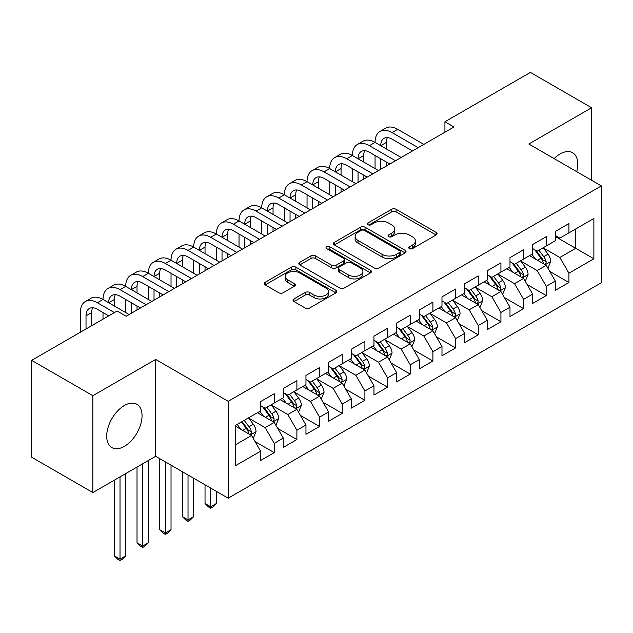 <?xml version="1.0" encoding="UTF-8"?>
<svg xmlns="http://www.w3.org/2000/svg" width="633" height="633" viewBox="0 0 633 633"><rect width="100%" height="100%" fill="white"/><g stroke="black" fill="none" stroke-linecap="round" stroke-linejoin="round"><path stroke-width="0.95" d="M409.401 248.619A2.2 1.274 0 0 0 412.51 248.619L436.153 234.97A3.149 1.82 0 0 0 437.079 233.688A3.149 1.82 0 0 0 436.153 232.398L396.1 209.278A3.149 1.82 0 0 0 391.653 209.278L368.01 222.927A2.2 1.274 0 0 0 367.362 223.829A2.2 1.274 0 0 0 368.01 224.723A2.2 1.274 0 0 0 371.128 224.723L374.182 222.958A10.073 5.816 0 0 1 388.425 222.958L391.764 224.881A10.073 5.816 0 0 1 394.715 228.996A10.073 5.816 0 0 1 391.764 233.11L388.702 234.875A2.2 1.274 0 0 0 388.061 235.777A2.2 1.274 0 0 0 388.702 236.671A2.2 1.274 0 0 0 391.819 236.671L394.881 234.906A10.073 5.816 0 0 1 409.116 234.906L412.455 236.829A10.073 5.816 0 0 1 415.406 240.944A10.073 5.816 0 0 1 412.455 245.058L409.401 246.823A2.2 1.274 0 0 0 408.752 247.725A2.2 1.274 0 0 0 409.401 248.619L409.401 246.823M124.369 446.352A25.004 14.44 120 0 0 140.708 424.316A25.004 14.44 120 0 0 136.87 404.273A25.004 14.44 120 0 0 124.369 405.516A25.004 14.44 120 0 0 108.037 427.552A25.004 14.44 120 0 0 111.867 447.586A25.004 14.44 120 0 0 124.369 446.352M576.726 171.678A25.004 14.44 120 0 0 572.596 152.711A25.004 14.44 120 0 0 560.094 153.954A25.004 14.44 120 0 0 554.104 158.614M293.965 298.95A3.149 1.82 0 0 0 293.039 300.232A3.149 1.82 0 0 0 293.965 301.522L305.201 308.01A3.149 1.82 0 0 0 309.656 308.01L335.909 292.85A3.149 1.82 0 0 0 336.835 291.56A3.149 1.82 0 0 0 335.909 290.278L295.856 267.15A3.149 1.82 0 0 0 291.402 267.15L265.148 282.31A3.149 1.82 0 0 0 264.222 283.6A3.149 1.82 0 0 0 265.148 284.882L278.718 292.715A3.149 1.82 0 0 0 283.173 292.715L294.408 286.227A3.149 1.82 0 0 0 295.334 284.945A3.149 1.82 0 0 0 294.408 283.663L287.675 279.778A8.419 4.858 0 0 1 285.214 276.336A8.419 4.858 0 0 1 290.412 271.85A8.419 4.858 0 0 1 299.583 272.902L325.955 288.126A8.419 4.858 0 0 1 328.416 291.56A8.419 4.858 0 0 1 323.218 296.054A8.419 4.858 0 0 1 314.047 295.002L309.656 292.462A3.149 1.82 0 0 0 305.201 292.462L293.965 298.95L293.965 301.522M92.861 395.696L92.861 492.553L155.655 456.298L155.655 359.441L92.861 395.696L31.65 360.359L117.113 311.017L126.181 316.247L453.996 126.988L444.928 121.758L444.928 132.226M155.655 359.441L228.196 401.322L601.35 185.888L601.35 282.745L228.196 498.179L228.196 401.322M591.602 180.263L591.602 107.752L528.808 144.007L601.35 185.888M591.602 107.752L530.391 72.407L444.928 121.758M374.404 268.052A3.149 1.82 0 0 0 378.858 268.052L405.112 252.891A3.149 1.82 0 0 0 406.038 251.61A3.149 1.82 0 0 0 405.112 250.32L365.059 227.2A3.149 1.82 0 0 0 360.612 227.2L334.351 242.36A3.149 1.82 0 0 0 333.433 243.642A3.149 1.82 0 0 0 334.351 244.924L374.404 268.052M327.554 249.093A2.2 1.274 0 0 1 329.793 249.41L329.793 246.791L370.511 270.299A3.149 1.82 0 0 1 371.436 271.581A3.149 1.82 0 0 1 370.511 272.87L344.257 288.031A3.149 1.82 0 0 1 339.802 288.031L299.749 264.903L299.749 262.331A3.149 1.82 0 0 0 298.831 263.621A3.149 1.82 0 0 0 299.749 264.903M299.749 262.331L310.985 255.843A3.149 1.82 0 0 1 315.44 255.843L331.684 265.227A3.149 1.82 0 0 0 336.131 265.227L343.584 260.923A3.149 1.82 0 0 0 344.51 259.633A3.149 1.82 0 0 0 343.584 258.351L326.675 248.587A2.2 1.274 0 0 1 326.027 247.685A2.2 1.274 0 0 1 327.388 246.514A2.2 1.274 0 0 1 329.793 246.791M555.331 236.544L575.729 248.318L575.729 228.948L593.873 218.48L568.932 232.873L568.932 223.584L555.331 231.433L555.331 240.73L546.263 245.968L546.263 236.671L532.662 244.528L532.662 253.817L523.594 259.055L523.594 249.758L509.992 257.615L509.992 266.904L500.925 272.143L500.925 262.845L487.323 270.702L487.323 279.992L478.247 285.23L478.247 275.941L464.646 283.79L464.646 293.087L455.578 298.317L455.578 289.028L441.976 296.877L441.976 306.174L432.909 311.404L432.909 302.115L419.307 309.964L419.307 319.261L410.239 324.492L410.239 315.202L396.638 323.059L396.638 332.349L387.57 337.587L387.57 328.29L373.968 336.147L373.968 345.436L364.901 350.674L364.901 341.377L351.299 349.234L351.299 358.523L342.231 363.761L342.231 354.464L328.63 362.321L328.63 371.611L319.562 376.849L319.562 367.559L305.961 375.409L305.961 384.706L296.893 389.936L296.893 380.647L283.291 388.496L283.291 397.793L274.224 403.023L274.224 393.734L260.622 401.583L260.622 410.88L235.682 425.273L235.682 465.587L260.622 451.194L251.546 435.488L235.682 426.325M593.873 218.48L593.873 258.794L568.932 273.187L559.865 257.481L543.43 247.994M549.776 271.422L568.932 282.484L568.932 273.187M568.932 282.484L555.331 290.333L555.331 281.044L546.263 286.274L537.195 270.568L520.761 261.081M527.107 284.51L546.263 295.571L546.263 286.274M546.263 295.571L532.662 303.421L532.662 294.131L523.594 299.369L514.526 283.663L498.084 274.168M504.438 297.597L523.594 308.659L523.594 299.369M523.594 308.659L509.992 316.516L509.992 307.219L500.925 312.457L491.857 296.75L475.415 287.255M481.768 310.684L500.925 321.746L500.925 312.457M500.925 321.746L487.323 329.603L487.323 320.306L478.247 325.544L469.18 309.838L452.745 300.351M459.099 323.779L478.247 334.833L478.247 325.544M478.247 334.833L464.646 342.69L464.646 333.393L455.578 338.631L446.51 322.925L430.076 313.438M436.422 336.867L455.578 347.928L455.578 338.631M455.578 347.928L441.976 355.778L441.976 346.488L432.909 351.719L423.841 336.012L407.407 326.525M413.753 349.954L432.909 361.016L432.909 351.719M432.909 361.016L419.307 368.865L419.307 359.576L410.239 364.806L401.172 349.099L384.737 339.612M391.083 363.041L410.239 374.103L410.239 364.806M410.239 374.103L396.638 381.952L396.638 372.663L387.57 377.901L378.502 362.195L362.068 352.7M368.414 376.129L387.57 387.19L387.57 377.901M387.57 387.19L373.968 395.039L373.968 385.75L364.901 390.988L355.833 375.282L339.399 365.787M345.745 389.216L364.901 400.278L364.901 390.988M364.901 400.278L351.299 408.135L351.299 398.837L342.231 404.076L333.164 388.369L316.729 378.882M323.075 402.311L342.231 413.365L342.231 404.076M342.231 413.365L328.63 421.222L328.63 411.925L319.562 417.163L310.494 401.457L294.06 391.969M300.406 415.398L319.562 426.452L319.562 417.163M319.562 426.452L305.961 434.309L305.961 425.012L296.893 430.25L287.825 414.544L271.383 405.057M277.737 428.486L296.893 439.547L296.893 430.25M296.893 439.547L283.291 447.396L283.291 438.107L274.224 443.337L265.156 427.631L248.714 418.144M255.067 441.573L274.224 452.635L274.224 443.337M274.224 452.635L260.622 460.484L260.622 451.194M260.622 405.642L265.156 408.261L274.224 403.023M235.682 444.651L251.546 435.488M283.291 392.555L287.825 395.174L296.893 389.936M265.156 427.631L274.224 422.401L257.441 412.716M283.291 438.107L274.224 422.401M305.961 379.468L310.494 382.087L319.562 376.849M287.825 414.544L296.893 409.306L280.11 399.621M305.961 425.012L296.893 409.306M328.63 366.38L333.164 368.999L342.231 363.761M310.494 401.457L319.562 396.218L302.788 386.534M328.63 411.925L319.562 396.218M351.299 353.293L355.833 355.904L364.901 350.674M333.164 388.369L342.231 383.131L325.457 373.446M351.299 398.837L342.231 383.131M373.968 340.198L378.502 342.817L387.57 337.587M355.833 375.282L364.901 370.044L348.126 360.359M373.968 385.75L364.901 370.044M396.638 327.111L401.172 329.73L410.239 324.492M378.502 362.195L387.57 356.957L370.796 347.272M396.638 372.663L387.57 356.957M419.307 314.023L423.841 316.642L432.909 311.404M401.172 349.099L410.239 343.869L393.465 334.184M419.307 359.576L410.239 343.869M441.976 300.936L446.51 303.555L455.578 298.317M423.841 336.012L432.909 330.782L416.134 321.089M441.976 346.488L432.909 330.782M464.646 287.849L469.18 290.468L478.247 285.23M446.51 322.925L455.578 317.687L438.804 308.002M464.646 333.393L455.578 317.687M487.323 274.762L491.857 277.381L500.925 272.143M469.18 309.838L478.247 304.6L461.473 294.915M487.323 320.306L478.247 304.6M509.992 261.674L514.526 264.285L523.594 259.055M491.857 296.75L500.925 291.512L484.142 281.827M509.992 307.219L500.925 291.512M532.662 248.579L537.195 251.198L546.263 245.968M514.526 283.663L523.594 278.425L506.811 268.74M532.662 294.131L523.594 278.425M555.331 235.492L559.865 238.111L568.932 232.873M537.195 270.568L546.263 265.338L529.489 255.653M555.331 281.044L546.263 265.338M31.65 360.359L31.65 457.216L92.861 492.553M155.655 456.298L228.196 498.179M559.865 257.481L575.729 248.318L593.873 258.794M410.279 248.927L412.455 247.669A10.073 5.816 0 0 0 415.406 243.563L415.406 240.944M394.715 228.996L394.715 231.615A10.073 5.816 0 0 1 391.764 235.721L389.58 236.979M436.113 234.993L396.1 211.897A3.149 1.82 0 0 0 391.653 211.897L368.889 225.031M405.073 252.915L365.059 229.819A3.149 1.82 0 0 0 360.612 229.819L334.39 244.947M399.55 252.504A2.2 1.274 0 0 0 400.198 251.61A2.2 1.274 0 0 0 399.55 250.708L364.394 230.412A2.2 1.274 0 0 0 361.277 230.412L358.049 232.271A10.073 5.816 0 0 0 355.105 236.386A10.073 5.816 0 0 0 358.049 240.493L382.087 254.371A10.073 5.816 0 0 0 396.321 254.371L399.55 252.504L399.55 255.123A2.2 1.274 0 0 0 400.198 254.229L400.198 251.61M355.105 236.386L355.105 238.997A10.073 5.816 0 0 0 358.049 243.112L358.049 240.493M399.55 255.123L396.321 256.99A10.073 5.816 0 0 1 382.087 256.99L358.049 243.112M299.789 264.926L310.985 258.462L310.985 255.843M344.51 259.633L344.51 262.252A3.149 1.82 0 0 1 343.584 263.542L336.131 267.846A3.149 1.82 0 0 1 331.684 267.846L315.44 258.462A3.149 1.82 0 0 0 310.985 258.462M329.793 249.41L370.471 272.894M348.538 274.959A8.419 4.858 0 0 0 357.708 276.012A8.419 4.858 0 0 0 362.907 271.517A8.419 4.858 0 0 0 360.446 268.083L351.149 262.719A3.149 1.82 0 0 0 346.702 262.719L339.248 267.023A3.149 1.82 0 0 0 338.323 268.305A3.149 1.82 0 0 0 339.248 269.595L348.538 274.959L348.538 277.578A8.419 4.858 0 0 0 357.708 278.631A8.419 4.858 0 0 0 362.907 274.136L362.907 271.517M338.323 268.305L338.323 270.924A3.149 1.82 0 0 0 339.248 272.214L339.248 269.595M348.538 277.578L339.248 272.214M328.416 291.56L328.416 294.179A8.419 4.858 0 0 1 323.218 298.673A8.419 4.858 0 0 1 314.047 297.613L309.656 295.081A3.149 1.82 0 0 0 305.201 295.081L294.005 301.545M285.214 276.336L285.214 278.955A8.419 4.858 0 0 0 287.675 282.389L287.675 279.778M294.369 286.251L287.675 282.389M335.87 292.873L295.856 269.769A3.149 1.82 0 0 0 291.402 269.769L265.187 284.905M547.941 268.242L550.75 261.382A8.498 4.906 -120 0 0 548.036 254.149L543.225 247.717M535.55 259.15L531.886 254.26M530.177 256.049L529.758 255.495M544.657 264.412L545.978 263.225L546.16 261.745A8.498 4.906 -120 0 0 543.731 256.634L538.912 250.209M536.167 250.605L542.117 258.549A4.328 2.5 60 0 1 542.9 259.862L546.16 261.745M534.671 249.742L541.009 258.209A8.498 4.906 60 0 1 543.438 263.312L543.612 263.811M80.344 332.246L80.344 312.56A24.046 13.886 60 0 1 85.328 301.553L90.994 298.278A24.046 13.886 60 0 1 103.013 299.472A24.046 13.886 60 0 1 107.998 288.466L113.663 285.19A24.046 13.886 60 0 1 125.682 286.385A24.046 13.886 60 0 1 130.667 275.371L136.332 272.103A24.046 13.886 60 0 1 148.359 273.29A24.046 13.886 60 0 1 153.336 262.284L159.002 259.016A24.046 13.886 60 0 1 171.029 260.203A24.046 13.886 60 0 1 176.006 249.196L181.671 245.928A24.046 13.886 60 0 1 193.698 247.115A24.046 13.886 60 0 1 198.675 236.109L204.34 232.833A24.046 13.886 60 0 1 216.367 234.028A24.046 13.886 60 0 1 221.344 223.022L227.018 219.746A24.046 13.886 60 0 1 239.037 220.941A24.046 13.886 60 0 1 244.014 209.934L249.687 206.659A24.046 13.886 60 0 1 261.706 207.853A24.046 13.886 60 0 1 266.683 196.847L272.356 193.571A24.046 13.886 60 0 1 284.375 194.766A24.046 13.886 60 0 1 289.36 183.752L295.025 180.484A24.046 13.886 60 0 1 307.045 181.671A24.046 13.886 60 0 1 312.029 170.665L317.695 167.397A24.046 13.886 60 0 1 329.714 168.584A24.046 13.886 60 0 1 334.699 157.577L340.364 154.31A24.046 13.886 60 0 1 352.383 155.496A24.046 13.886 60 0 1 357.368 144.49L363.033 141.214A24.046 13.886 60 0 1 375.06 142.409A24.046 13.886 60 0 1 380.037 131.403L385.703 128.127A24.046 13.886 60 0 1 397.73 129.322L423.841 144.395M380.037 131.403A24.046 13.886 60 0 1 392.056 132.59L418.176 147.671M412.51 150.939L392.056 139.133A16.031 9.258 -120 0 0 384.041 138.342A16.031 9.258 -120 0 0 380.726 145.677L386.391 142.409L386.391 148.953M387.396 137.606A16.031 9.258 -120 0 0 386.391 142.409M380.726 158.772L380.726 169.296M386.391 162.04L386.391 166.02M375.06 168.584L375.06 155.496M525.271 281.329L528.08 274.469A8.498 4.906 -120 0 0 525.366 267.237L520.555 260.812M512.88 272.237L509.217 267.355M507.508 269.136L507.088 268.582M521.988 277.499L523.309 276.312L523.491 274.833A8.498 4.906 -120 0 0 521.062 269.721L516.243 263.296M513.498 263.692L519.448 271.636A4.328 2.5 60 0 1 520.231 272.95L523.491 274.833M512.002 262.83L518.34 271.296A8.498 4.906 60 0 1 520.769 276.407L520.943 276.898M502.602 294.416L505.411 287.556A8.498 4.906 -120 0 0 502.697 280.324L497.878 273.899M490.211 285.325L486.548 280.443M484.838 282.223L484.419 281.669M499.318 290.587L500.64 289.408L500.822 287.92A8.498 4.906 -120 0 0 498.393 282.809L493.574 276.384M490.828 276.787L496.77 284.723A4.328 2.5 60 0 1 497.562 286.037L500.822 287.92M489.333 275.925L495.671 284.383A8.498 4.906 60 0 1 498.1 289.495L498.274 289.985M357.368 144.49A24.046 13.886 60 0 1 369.387 145.677L375.06 142.409L401.172 157.482M369.387 145.677L395.506 160.758M389.841 164.034L369.387 152.229A16.031 9.258 -120 0 0 361.372 151.429A16.031 9.258 -120 0 0 358.056 158.772L363.722 155.496L363.722 162.04M364.727 150.694A16.031 9.258 -120 0 0 363.722 155.496M358.056 171.859L358.056 182.383M363.722 175.127L363.722 179.107M352.383 181.671L352.383 168.584M334.699 157.577A24.046 13.886 60 0 1 346.718 158.772L352.383 155.496L378.502 170.578M346.718 158.772L372.837 173.846M367.164 177.121L346.718 165.316A16.031 9.258 -120 0 0 338.702 164.517A16.031 9.258 -120 0 0 335.387 171.859L341.052 168.584L341.052 175.127M342.057 163.781A16.031 9.258 -120 0 0 341.052 168.584M335.387 184.947L335.387 195.47M341.052 188.215L341.052 192.195M329.714 194.766L329.714 181.671M479.933 307.503L482.742 300.651A8.498 4.906 -120 0 0 480.028 293.411L475.209 286.986M467.534 298.42L463.878 293.53M462.161 295.31L461.75 294.756M476.649 303.674L477.97 302.495L478.152 301.007A8.498 4.906 -120 0 0 475.723 295.904L470.905 289.471M468.159 289.874L474.101 297.811A4.328 2.5 60 0 1 474.892 299.124L478.152 301.007M466.663 289.012L473.001 297.47A8.498 4.906 60 0 1 475.43 302.582L475.605 303.072M457.255 320.599L460.072 313.739A8.498 4.906 -120 0 0 457.358 306.499L452.54 300.074M444.864 311.507L441.209 306.617M439.492 308.406L439.08 307.844M453.98 316.769L455.293 315.582L455.483 314.103A8.498 4.906 -120 0 0 453.054 308.991L448.235 302.558M445.482 302.962L451.432 310.898A4.328 2.5 60 0 1 452.223 312.219L455.483 314.103M443.994 302.099L450.332 310.558A8.498 4.906 60 0 1 452.761 315.669L452.935 316.16M312.029 170.665A24.046 13.886 60 0 1 324.049 171.859L329.714 168.584L355.833 183.665M324.049 171.859L350.168 186.933M344.494 190.209L324.049 178.403A16.031 9.258 -120 0 0 316.033 177.612A16.031 9.258 -120 0 0 312.718 184.947L318.383 181.671L318.383 188.215M319.388 176.868A16.031 9.258 -120 0 0 318.383 181.671M312.718 198.034L312.718 208.558M318.383 201.31L318.383 205.282M307.045 207.853L307.045 194.766M289.36 183.752A24.046 13.886 60 0 1 301.379 184.947L307.045 181.671L333.164 196.752M301.379 184.947L327.498 200.02M321.825 203.296L301.379 191.49A16.031 9.258 -120 0 0 293.364 190.699A16.031 9.258 -120 0 0 290.041 198.034L295.714 194.766L295.714 201.31M296.719 189.955A16.031 9.258 -120 0 0 295.714 194.766M290.041 211.121L290.041 221.645M295.714 214.397L295.714 218.377M284.375 220.941L284.375 207.853M434.586 333.686L437.395 326.826A8.498 4.906 -120 0 0 434.689 319.594L429.87 313.161M422.195 324.594L418.54 319.705M416.823 321.493L416.411 320.931M431.31 329.856L432.624 328.669L432.814 327.19A8.498 4.906 -120 0 0 430.377 322.078L425.566 315.645M422.812 316.049L428.763 323.993A4.328 2.5 60 0 1 429.554 325.307L432.814 327.19M421.325 315.187L427.663 323.645A8.498 4.906 60 0 1 430.092 328.756L430.266 329.247M266.683 196.847A24.046 13.886 60 0 1 278.71 198.034L284.375 194.766L310.494 209.839M278.71 198.034L304.821 213.115M299.156 216.383L278.71 204.578A16.031 9.258 -120 0 0 270.695 203.786A16.031 9.258 -120 0 0 267.371 211.121L273.045 207.853L273.045 214.397M274.042 203.043A16.031 9.258 -120 0 0 273.045 207.853M267.371 224.209L267.371 234.732M273.045 227.484L273.045 231.464M261.706 234.028L261.706 220.941M411.917 346.773L414.726 339.913A8.498 4.906 -120 0 0 412.02 332.681L407.201 326.248M399.526 337.682L395.87 332.792M394.153 334.58L393.742 334.026M408.641 342.944L409.955 341.757L410.144 340.277A8.498 4.906 -120 0 0 407.707 335.166L402.897 328.741M400.143 329.136L406.093 337.08A4.328 2.5 60 0 1 406.877 338.394L410.144 340.277M398.648 328.274L404.993 336.74A8.498 4.906 60 0 1 407.423 341.844L407.597 342.342M244.014 209.934A24.046 13.886 60 0 1 256.041 211.121L261.706 207.853L287.825 222.927M256.041 211.121L282.152 226.203M276.486 229.47L256.041 217.665A16.031 9.258 -120 0 0 248.025 216.874A16.031 9.258 -120 0 0 244.702 224.209L250.367 220.941L250.367 227.484M251.372 216.138A16.031 9.258 -120 0 0 250.367 220.941M244.702 237.304L244.702 247.82M250.367 240.572L250.367 244.552M239.037 247.115L239.037 234.028M389.248 359.861L392.056 353A8.498 4.906 -120 0 0 389.35 345.768L384.532 339.335M376.857 350.769L373.193 345.879M371.484 347.667L371.065 347.113M385.972 356.031L387.285 354.844L387.475 353.364A8.498 4.906 -120 0 0 385.038 348.253L380.227 341.828M377.474 342.224L383.424 350.168A4.328 2.5 60 0 1 384.207 351.481L387.475 353.364M375.978 341.361L382.316 349.827A8.498 4.906 60 0 1 384.753 354.939L384.919 355.43M221.344 223.022A24.046 13.886 60 0 1 233.371 224.209L239.037 220.941L265.156 236.014M233.371 224.209L259.483 239.29M253.817 242.558L233.371 230.752A16.031 9.258 -120 0 0 225.356 229.961A16.031 9.258 -120 0 0 222.033 237.304L227.698 234.028L227.698 240.572M228.703 229.225A16.031 9.258 -120 0 0 227.698 234.028M222.033 250.391L222.033 260.915M227.698 253.659L227.698 257.639M216.367 260.203L216.367 247.115M366.578 372.948L369.387 366.088A8.498 4.906 -120 0 0 366.681 358.856L361.862 352.431M354.187 363.856L350.524 358.974M348.815 360.755L348.395 360.201M363.302 369.118L364.616 367.939L364.798 366.452A8.498 4.906 -120 0 0 362.369 361.34L357.55 354.915M354.804 355.319L360.755 363.255A4.328 2.5 60 0 1 361.538 364.568L364.798 366.452M353.309 354.448L359.647 362.915A8.498 4.906 60 0 1 362.084 368.026L362.25 368.517M198.675 236.109A24.046 13.886 60 0 1 210.702 237.304L216.367 234.028L242.479 249.109M210.702 237.304L236.813 252.377M231.148 255.653L210.702 243.847A16.031 9.258 -120 0 0 202.687 243.048A16.031 9.258 -120 0 0 199.363 250.391L205.029 247.115L205.029 253.659M206.034 242.312A16.031 9.258 -120 0 0 205.029 247.115M199.363 263.478L199.363 274.002M205.029 266.746L205.029 270.726M193.698 273.29L193.698 260.203M343.909 386.035L346.718 379.183A8.498 4.906 -120 0 0 344.004 371.943L339.193 365.518M331.518 376.944L327.854 372.062M326.145 373.842L325.726 373.288M340.633 382.205L341.947 381.026L342.129 379.539A8.498 4.906 -120 0 0 339.699 374.435L334.881 368.002M332.135 368.406L338.085 376.342A4.328 2.5 60 0 1 338.869 377.656L342.129 379.539M330.64 367.544L336.978 376.002A8.498 4.906 60 0 1 339.415 381.113L339.581 381.604M210.702 488.075L210.702 506.796L216.367 503.52L216.367 491.35M216.367 503.52L212.965 506.922L210.702 508.236L208.431 506.922L205.029 503.52L205.029 484.807M205.029 503.52L210.702 506.796L210.702 508.236M176.006 249.196A24.046 13.886 60 0 1 188.025 250.391L193.698 247.115L219.809 262.197M188.025 250.391L214.144 265.464M208.479 268.74L188.025 256.935A16.031 9.258 -120 0 0 180.017 256.136A16.031 9.258 -120 0 0 176.694 263.478L182.359 260.203L182.359 266.746M183.364 255.4A16.031 9.258 -120 0 0 182.359 260.203M176.694 276.566L176.694 287.089M182.359 279.841L182.359 283.813M171.029 286.385L171.029 273.29M321.24 399.13L324.049 392.27A8.498 4.906 -120 0 0 321.335 385.03L316.524 378.605M308.849 390.039L305.185 385.149M303.476 386.937L303.057 386.375M317.956 395.293L319.277 394.114L319.459 392.626A8.498 4.906 -120 0 0 317.03 387.523L312.211 381.09M309.466 381.493L315.416 389.43A4.328 2.5 60 0 1 316.199 390.743L319.459 392.626M307.97 380.631L314.308 389.089A8.498 4.906 60 0 1 316.737 394.201L316.911 394.691M188.025 474.987L188.025 519.883L193.698 516.615L193.698 478.263M193.698 516.615L190.296 520.017L188.025 521.323L185.762 520.017L182.359 516.615L182.359 471.72M182.359 516.615L188.025 519.883L188.025 521.323M153.336 262.284A24.046 13.886 60 0 1 165.355 263.478L171.029 260.203L197.14 275.284M165.355 263.478L191.475 278.552M185.809 281.827L165.355 270.022A16.031 9.258 -120 0 0 157.34 269.231A16.031 9.258 -120 0 0 154.025 276.566L159.69 273.29L159.69 279.841M160.695 268.487A16.031 9.258 -120 0 0 159.69 273.29M154.025 289.653L154.025 300.177M159.69 292.929L159.69 296.901M148.359 299.472L148.359 286.385M298.57 412.218L301.379 405.357A8.498 4.906 -120 0 0 298.665 398.125L293.854 391.692M286.179 403.126L282.516 398.236M280.807 400.024L280.387 399.463M295.287 408.388L296.608 407.201L296.79 405.721A8.498 4.906 -120 0 0 294.361 400.61L289.542 394.177M286.796 394.581L292.747 402.517A4.328 2.5 60 0 1 293.53 403.838L296.79 405.721M285.301 393.718L291.639 402.177A8.498 4.906 60 0 1 294.068 407.288L294.242 407.779M165.355 461.9L165.355 532.97L171.029 529.702L171.029 465.168M171.029 529.702L167.626 533.105L165.355 534.41L163.092 533.105L159.69 529.702L159.69 458.624M159.69 529.702L165.355 532.97L165.355 534.41M130.667 275.371A24.046 13.886 60 0 1 142.686 276.566L148.359 273.29L174.471 288.371M142.686 276.566L168.805 291.647M163.14 294.915L142.686 283.109A16.031 9.258 -120 0 0 134.671 282.318A16.031 9.258 -120 0 0 131.355 289.653L137.021 286.385L137.021 292.929M138.026 281.574A16.031 9.258 -120 0 0 137.021 286.385M131.355 302.74L131.355 313.264M137.021 306.016L137.021 309.996M125.682 312.56L125.682 299.472M275.901 425.305L278.71 418.445A8.498 4.906 -120 0 0 275.996 411.213L271.177 404.78M263.51 416.213L259.846 411.323M258.137 413.112L257.718 412.558M272.617 421.475L273.939 420.288L274.121 418.809A8.498 4.906 -120 0 0 271.692 413.697L266.873 407.264M264.127 407.668L270.069 415.612A4.328 2.5 60 0 1 270.861 416.925L274.121 418.809M262.632 406.805L268.97 415.264A8.498 4.906 60 0 1 271.399 420.375L271.573 420.866M142.686 463.783L142.686 546.057L148.359 542.79L148.359 460.515M148.359 542.79L144.957 546.192L142.686 547.498L140.423 546.192L137.021 542.79L137.021 467.059M137.021 542.79L142.686 546.057L142.686 547.498M107.998 288.466A24.046 13.886 60 0 1 120.017 289.653L125.682 286.385L151.801 301.458M120.017 289.653L146.136 304.734M140.463 308.002L120.017 296.197A16.031 9.258 -120 0 0 112.001 295.405A16.031 9.258 -120 0 0 108.686 302.74L114.351 299.472L114.351 306.016M115.356 294.661A16.031 9.258 -120 0 0 114.351 299.472M103.013 319.159L103.013 312.56M253.232 438.392L256.041 431.532A8.498 4.906 -120 0 0 253.327 424.3L248.508 417.867M240.833 429.301L237.177 424.411M249.948 434.562L251.261 433.376L251.451 431.896A8.498 4.906 -120 0 0 249.022 426.784L244.203 420.359M242.075 421.586L247.4 428.699A4.328 2.5 60 0 1 248.191 430.013L251.451 431.896M241.482 421.926L246.3 428.359A8.498 4.906 60 0 1 248.729 433.463L248.904 433.961M120.017 476.871L120.017 559.153L125.682 555.877L125.682 473.603M125.682 555.877L122.288 559.279L120.017 560.593L117.754 559.279L114.351 555.877L114.351 480.146M114.351 555.877L120.017 559.153L120.017 560.593M85.328 301.553A24.046 13.886 60 0 1 97.347 302.74L103.013 299.472L129.132 314.546M97.347 302.74L114.399 312.583M108.726 315.859L97.347 309.284A16.031 9.258 -120 0 0 89.332 308.493A16.031 9.258 -120 0 0 86.017 315.827L86.017 328.97M92.687 307.757A16.031 9.258 -120 0 0 91.682 312.56L91.682 325.702M412.455 247.669L412.455 245.058M388.702 236.671L388.702 234.875M391.764 235.721L391.764 233.11M368.01 224.723L368.01 222.927M391.653 211.897L391.653 209.278M396.1 211.897L396.1 209.278M436.153 234.97L436.153 232.398M334.351 244.924L334.351 242.36M360.612 229.819L360.612 227.2M365.059 229.819L365.059 227.2M405.112 252.891L405.112 250.32M382.087 256.99L382.087 254.371M396.321 256.99L396.321 254.371M315.44 258.462L315.44 255.843M331.684 267.846L331.684 265.227M336.131 267.846L336.131 265.227M343.584 263.542L343.584 260.923M370.511 272.87L370.511 270.299M305.201 295.081L305.201 292.462M309.656 295.081L309.656 292.462M314.047 297.613L314.047 295.002M294.408 286.227L294.408 283.663M265.148 284.882L265.148 282.31M291.402 269.769L291.402 267.15M295.856 269.769L295.856 267.15M335.909 292.85L335.909 290.278M545.195 264.721L550.694 261.548M543.731 256.634L548.036 254.149M537.464 260.258L541.009 258.209M397.73 129.322L392.056 132.59M522.526 277.808L528.025 274.635M521.062 269.721L525.366 267.237M514.787 273.345L518.34 271.296M499.856 290.895L505.356 287.722M498.393 282.809L502.697 280.324M492.118 286.433L495.671 284.383M477.187 303.99L482.686 300.81M475.723 295.904L480.028 293.411M469.449 299.52L473.001 297.47M454.518 317.078L460.017 313.905M453.054 308.991L457.358 306.499M446.779 312.607L450.332 310.558M431.848 330.165L437.34 326.992M430.377 322.078L434.689 319.594M424.11 325.694L427.663 323.645M409.179 343.252L414.67 340.079M407.707 335.166L412.02 332.681M401.441 338.79L404.993 336.74M386.502 356.339L392.001 353.167M385.038 348.253L389.35 345.768M378.771 351.877L382.316 349.827M363.833 369.427L369.332 366.254M362.369 361.34L366.681 358.856M356.102 364.964L359.647 362.915M341.163 382.514L346.662 379.341M339.699 374.435L344.004 371.943M333.433 378.051L336.978 376.002M318.494 395.609L323.993 392.428M317.03 387.523L321.335 385.03M310.763 391.139L314.308 389.089M295.825 408.696L301.324 405.524M294.361 400.61L298.665 398.125M288.086 404.226L291.639 402.177M273.155 421.784L278.655 418.611M271.692 413.697L275.996 411.213M265.417 417.313L268.97 415.264M250.486 434.871L255.985 431.698M249.022 426.784L253.327 424.3M242.748 430.408L246.3 428.359M91.682 312.56L86.017 315.827"/></g></svg>
